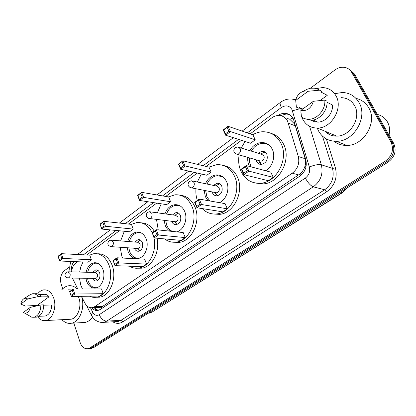 <?xml version="1.0" encoding="UTF-8"?>
<svg xmlns="http://www.w3.org/2000/svg" width="416" height="416" viewBox="0 0 416 416"><rect width="100%" height="100%" fill="white"/><g stroke="black" fill="none" stroke-linecap="round" stroke-linejoin="round"><path stroke-width="0.62" d="M98.493 307.45L100.204 307.393L102.575 306.405L300.435 173.654C302.494 171.662 303.982 169.26 304.892 166.452C305.791 163.847 305.89 161.268 305.183 158.73L295.334 125.897L294.497 123.89L289.775 119.267L288.673 118.773M81.489 296.332L84.906 303.124C86.767 306.566 89.248 308.079 92.342 307.663L94.713 306.66L292.297 173.181C297.783 168.875 299.785 163.306 298.293 156.478L287.57 121.092C285.574 117.432 282.594 115.56 278.632 115.466C276.177 115.508 273.863 116.324 271.69 117.915L250.177 133.853M72.394 278.07L77.818 289.021M77.579 261.737L75.826 263.037C73.372 265.002 71.947 267.951 71.568 271.882M241.467 140.306L206.149 166.473M197.267 173.056L165.708 196.44M156.712 203.107L128.435 224.058M119.366 230.776L86.684 254.992M91.692 307.746C93.501 309.93 95.602 310.825 97.994 310.44L100.324 309.462L299.796 176.192C305.276 171.933 307.263 166.421 305.77 159.645L293.316 118.825C291.351 115.248 288.418 113.402 284.513 113.287L281.076 113.854L277.81 115.508M280.462 115.627L286.229 114.005L289.13 114.442M310.284 88.286L334.989 69.956C337.74 67.959 340.647 67.059 343.704 67.252C347.194 67.6 349.835 69.274 351.624 72.28L390.941 141.97C394.108 149.391 392.272 155.74 385.434 161.023L89.835 347.916L88.046 348.665C84.49 349.118 81.858 347.084 80.158 342.571L73.824 323.092M62.681 288.829L61.126 284.05C59.753 278.444 60.835 273.998 64.381 270.717L69.784 266.708M295.121 99.538L296.109 98.8M350.397 70.112L354.489 74.053L393.598 143.224L392.278 142.6C395.434 149.989 393.609 156.312 386.792 161.569L91.806 347.719L88.811 348.587L91.806 347.719L386.792 161.569C393.609 156.312 395.434 149.989 392.278 142.6L353.059 73.169L392.278 142.6L390.941 141.97M348.951 69.212L353.059 73.169L348.951 69.212M98.176 310.404L93.725 307.616M393.598 143.224C396.75 150.587 394.93 156.879 388.133 162.11L93.766 347.521L90.776 348.384M377.312 114.421C381.716 115.466 385.086 117.952 387.41 121.872C389.615 125.887 390.156 130.312 389.033 135.148M334.584 93.678L342.555 92.472C349.768 92.877 355.243 96.21 358.987 102.476C368.228 117.38 353.803 141.7 336.497 141.305C328.344 141.248 322.327 137.743 318.438 130.78L317.252 128.066M328.437 134.014L327.777 132.382M355.966 98.379C361.535 99.627 365.789 102.762 368.737 107.78C377.806 122.309 363.704 145.87 346.72 145.423C341.858 145.491 337.615 144.092 333.991 141.227M316.228 88.592L322.442 87.573C328.39 87.823 332.888 90.558 335.946 95.779C343.413 108.092 331.557 128.357 317.424 128.06C310.877 128.034 306.041 125.185 302.905 119.512L301.964 117.328M300.934 112.622L300.981 108.233M341.463 97.666C347.214 97.958 351.567 100.599 354.531 105.591C361.769 117.348 350.371 136.49 336.695 136.105C331.984 136.131 328.073 134.498 324.964 131.206M327.028 102.274L332.504 104.998C333.174 113.417 325.536 122.174 317.782 122.112L314.324 121.67L311.251 120.219M313.357 101.286C311.22 108.321 307.05 111.358 300.851 110.396L313.357 101.286L324.797 100.084C325.785 109.366 317.418 119.304 308.885 119.257C306.275 119.314 303.935 118.648 301.86 117.26L301.423 116.948L301.808 117.114M300.851 110.396L301.423 116.948M324.797 100.084L326.976 101.176C327.969 110.406 319.634 120.276 311.132 120.224L304.949 118.737M302.292 91.749L307.299 89.175L310.56 88.234L314.309 88.171L317.73 89.17L321.688 91.328L320.814 91.967L327.272 95.306L320.07 100.521M325.317 94.297L327.272 95.306M302.739 109.023L299.494 107.562L298.657 108.176L296.374 107.151L295.703 100.443C296.405 96.918 298.236 94.214 301.184 92.321C303.482 90.99 305.776 90.641 308.069 91.281L295.703 100.443M308.069 91.281L319.488 90.189M319.238 90.017L321.688 91.328M252.725 134.722C255.97 132.855 259.35 131.867 262.87 131.747C270.785 131.773 276.77 135.548 280.831 143.078C289.255 158.512 276.671 182.697 260.406 183.243C251.602 183.576 245.138 179.624 241.015 171.392C238.748 166.322 238.124 160.826 239.132 154.908M241.197 148.044L245.081 141.466M271.055 133.37C276.5 134.95 280.644 138.492 283.488 143.993C291.886 159.338 279.36 183.362 263.151 183.893L255.824 183.092M265.574 143.619L266.094 143.291M249.824 150.665C252.684 145.668 256.615 142.958 261.628 142.537C266.334 142.511 269.87 144.726 272.241 149.188C275.876 156.192 272.537 166.941 265.595 170.742M249.501 166.416L249.106 165.636C247.952 163.119 247.51 160.373 247.785 157.394M255.278 139.818L252.866 134.774L228.015 126.277L230.48 131.576L255.278 139.818L250.598 143.239L225.654 135.231L223.22 129.943L228.015 126.277L227.162 127.384L223.73 130.005L225.477 133.786L228.92 131.17L227.162 127.384M273.27 177.414L270.743 172.125L246.288 165.558L248.882 171.122L273.27 177.414L268.398 180.747L243.844 174.678L241.285 169.125L246.288 165.558L245.435 166.728L241.852 169.276L243.688 173.248L247.281 170.706L245.435 166.728M228.92 131.17L230.48 131.576L225.654 135.231L225.477 133.786M247.281 170.706L248.882 171.122L243.844 174.678L243.688 173.248M241.852 169.276L241.285 169.125M223.73 130.005L223.22 129.943M251.212 166.878L249.548 162.505L249.304 157.836M251.342 151.128C254.114 146.344 257.91 143.754 262.73 143.354C265.242 143.27 267.514 143.983 269.542 145.491M256.095 159.786L256.615 161.439C257.67 163.483 259.277 164.476 261.446 164.424C266.401 162.973 268.19 159.567 266.807 154.206C265.762 152.214 264.181 151.232 262.075 151.258L258.107 153.182M259.433 160.748L261.082 161.221C263.734 160.451 264.69 158.636 263.957 155.771L261.42 154.19L239.294 147.462M265.034 152.095L261.227 153.634M258.851 160.659L259.355 162.219L261.258 164.434M61.75 289.806C63.716 287.565 65.946 286.229 68.437 285.797C71.63 285.334 74.558 286.406 77.236 289.021M34.263 306.446L34.242 305.479M37.643 293.899C39.312 291.642 41.267 290.3 43.503 289.884C48.136 289.442 51.574 292.282 53.82 298.418C56.935 307.403 52.447 319.561 45.739 320.533C42.682 321.038 39.998 319.826 37.69 316.898M68.614 289.775L71.796 289.973M78.276 296.379L78.894 297.97C82.02 306.608 77.615 318.287 70.959 319.233L68.962 319.337M43.763 305.204L51.719 304.98C51.402 311.069 49.26 314.746 45.292 316.014L43.852 316.077M30.222 307.408C29.297 311.511 27.446 313.409 24.664 313.108L23.306 312.442L30.222 307.408L40.893 304.944C40.643 311.714 38.35 315.817 34.013 317.252L31.767 317.2L28.928 315.562M40.893 304.944L43.758 304.86C43.514 311.605 41.22 315.692 36.889 317.122L35.35 317.195M23.696 298.844L30.202 294.653L32.37 293.779C34.606 293.441 36.587 294.372 38.303 296.572L41.163 296.53L40.68 296.889L49.119 296.759L37.196 305.396L25.381 306.056L20.8 304.049C21.237 301.621 22.199 299.884 23.696 298.844C25.038 298.017 26.359 298.059 27.664 298.964L20.8 304.049M38.875 294.44L43.716 294.382C45.734 294.081 47.533 294.871 49.119 296.759M81.531 296.41C85.384 307.367 79.789 322.01 71.417 323.232C67.917 323.83 64.761 322.655 61.953 319.696M92.524 317.101C90.428 320.06 87.937 321.838 85.046 322.442L82.576 322.582M27.664 298.964L38.303 296.572M34.055 293.764L35.235 293.748C37.471 293.415 39.447 294.341 41.163 296.53M197.345 200.455C196.082 196.763 195.624 192.863 195.967 188.755M197.33 182.01L201.36 173.987M208.827 167.128L216.954 164.622C224.682 164.434 230.511 168.246 234.437 176.067C241.79 190.746 231.072 213.008 216.585 213.923C211.032 214.443 206.242 212.664 202.228 208.588M223.527 165.532C229.606 166.66 234.182 170.399 237.266 176.743C244.598 191.334 233.922 213.455 219.482 214.36L213.611 214.006M205.473 183.716C207.849 178.474 211.453 175.552 216.278 174.944C220.854 174.798 224.286 177.039 226.574 181.657C230.058 188.88 226.335 199.732 219.44 202.654M207.969 200.632L205.374 196.732L204.126 190.351M211.151 172.099L208.978 167.17L182.894 160.779L185.099 165.953L211.151 172.099L206.856 175.24L180.695 169.286L178.511 164.128L182.894 160.779L178.906 164.258L180.471 167.95L183.612 165.563L182.036 161.866M227.36 208.806L225.082 203.648L199.248 199.098L201.562 204.521L227.36 208.806L222.893 211.858L196.981 207.761L194.688 202.348L199.248 199.098L198.39 200.242L195.13 202.566L196.768 206.44L200.044 204.121L198.39 200.242M183.612 165.563L185.099 165.953L180.695 169.286L180.471 167.95M200.044 204.121L201.562 204.521L196.981 207.761L196.768 206.44M195.13 202.566L194.688 202.348M178.906 164.258L178.511 164.128M209.903 200.975L206.898 196.737L205.686 190.658M207.033 184.044C209.342 179.02 212.82 176.223 217.459 175.646L222.799 176.852M212.103 191.911L212.42 192.821C213.429 194.917 214.984 195.92 217.079 195.822C221.442 194.412 223.002 191.199 221.759 186.186C220.75 184.127 219.222 183.139 217.173 183.212L213.434 185.385M215.316 192.54L216.58 192.785C218.91 192.036 219.742 190.325 219.086 187.647L216.627 186.056L192.832 181.069M219.804 183.856L217.168 185.089M215.306 193.378L217.365 195.785M158.252 229.923L156.484 219.378M157.342 212.815L161.252 203.809M168.485 196.908L175.079 194.792C182.536 194.449 188.146 198.286 191.911 206.305C198.38 220.319 189.098 240.968 176.124 242.107C171.912 242.637 168.08 241.566 164.632 238.904M180.456 195.296C186.867 195.962 191.672 199.789 194.87 206.773C201.323 220.714 192.078 241.238 179.135 242.367L174.314 242.252M164.949 213.86C166.915 208.489 170.196 205.436 174.793 204.698C179.202 204.464 182.499 206.71 184.688 211.437C188.089 219.003 183.784 230.105 176.836 231.884M170.092 231.171C167.908 229.928 166.275 227.973 165.183 225.306L164.102 220.329M170.612 201.755L168.646 196.94L141.612 192.343L143.598 197.392L170.612 201.755L166.66 204.646L139.563 200.45L137.597 195.411L141.612 192.343L137.888 195.603L139.298 199.202L142.178 197.018L140.759 193.409M185.255 237.588L183.201 232.56L156.307 229.715L158.387 235.004L185.255 237.588L181.158 240.391L154.19 237.962L152.136 232.69L156.307 229.715L155.449 230.838L152.464 232.965L153.936 236.735L156.931 234.614L155.449 230.838M142.178 197.018L143.598 197.392L139.563 200.45L139.298 199.202M156.931 234.614L158.387 235.004L154.19 237.962L153.936 236.735M152.464 232.965L152.136 232.69M137.888 195.603L137.597 195.411M172.562 231.436C169.941 230.36 167.996 228.301 166.733 225.254L165.688 220.527M166.53 214.079C168.449 208.931 171.621 206.003 176.041 205.296L180.18 205.936M171.678 221.276L171.813 221.645C172.78 223.782 174.268 224.791 176.275 224.661C180.149 223.298 181.522 220.262 180.409 215.545C179.442 213.439 177.975 212.446 176.01 212.555L172.51 214.895M174.715 221.655L175.677 221.775C177.746 221.052 178.48 219.43 177.887 216.908L175.531 215.311L150.452 211.874M178.402 213.091L176.628 214.037M174.725 221.78L176.904 224.531M122.606 258.066L121.81 256.147L120.151 247.26M120.645 240.911L124.322 231.254M131.284 224.37L136.692 222.576C143.307 222.097 148.465 225.462 152.162 232.669M141.201 222.846C146.552 222.955 150.909 225.727 154.274 231.166M127.712 241.472C129.35 236.054 132.335 232.929 136.677 232.097C140.894 231.811 144.045 234.062 146.125 238.857C149.422 246.688 144.669 257.858 137.836 258.549C133.432 258.913 130.192 256.615 128.128 251.654L127.228 247.749M133.24 229.096L131.456 224.39L103.704 221.322L105.498 226.252L133.24 229.096L129.589 231.769L101.785 229.065L100.012 224.151L103.704 221.322L100.22 224.39L101.483 227.906L104.135 225.893L102.861 222.368M153.462 236.096C157.867 249.496 149.708 266.843 138.684 268.091C135.424 268.58 132.361 267.946 129.48 266.178M146.515 264.077L144.648 259.173L116.948 257.78L118.82 262.928L146.515 264.077L142.73 266.661L114.972 265.647L113.121 260.51L116.948 257.78L116.095 258.877L113.355 260.827L114.681 264.503L117.432 262.558L116.095 258.877M156.998 238.217C160.28 251.352 152.209 266.968 141.783 268.195L137.712 268.211M104.135 225.893L105.498 226.252L101.785 229.065L101.483 227.906M117.432 262.558L118.82 262.928L114.972 265.647L114.681 264.503M113.355 260.827L113.121 260.51M139.23 258.206L139.1 258.227C134.831 258.58 131.695 256.355 129.688 251.55L128.825 247.858M129.308 241.602C130.905 236.402 133.796 233.407 137.977 232.612L141.175 232.918M134.389 248.238C135.304 250.39 136.718 251.389 138.632 251.238C142.09 249.938 143.317 247.052 142.314 242.585C141.398 240.453 140 239.46 138.117 239.595L134.867 242.044M137.223 248.435L137.961 248.482C139.812 247.79 140.468 246.256 139.937 243.87L137.691 242.268L111.639 240.193M140.348 240.079L139.225 240.75M137.769 249.101L139.506 250.994M82.446 289.006L80.839 285.277L79.451 278.169M79.643 272.08L80.86 266.739L82.987 261.96M89.596 255.143L93.891 253.672C100.636 253.136 105.685 256.989 109.039 265.226C114.026 278.023 106.974 295.864 96.606 297.201C94.172 297.632 91.811 297.3 89.539 296.208M97.651 253.781C104.14 253.578 108.987 257.431 112.19 265.346C117.172 278.07 110.146 295.818 99.788 297.149L96.356 297.242M86.091 272.236C87.402 266.833 90.074 263.676 94.104 262.772C98.082 262.439 101.041 264.69 102.981 269.532C105.846 276.988 101.738 287.326 95.68 288.07C91.551 288.465 88.52 286.172 86.596 281.185L85.904 278.262M91.369 259.73L89.773 255.154L61.402 253.672L62.988 258.456L91.369 259.73L88.041 262.163L59.618 261.009L58.048 256.235L61.402 253.672L58.167 256.521L59.29 259.938L61.693 258.112L60.564 254.691M103.184 293.701L101.525 288.943L73.117 289.037L74.771 294.024L103.184 293.701L99.741 296.052L71.282 296.483L69.649 291.507L73.117 289.037L72.27 290.103L69.789 291.871L70.959 295.428L73.45 293.67L72.27 290.103M61.693 258.112L62.988 258.456L59.618 261.009L59.29 259.938M73.45 293.67L74.771 294.024L71.282 296.483L70.959 295.428M69.789 291.871L69.649 291.507M58.167 256.521L58.048 256.235M97.048 287.685L96.975 287.695C92.971 288.08 90.033 285.854 88.166 281.029L87.506 278.283M87.688 272.272C88.977 267.088 91.562 264.061 95.446 263.198L97.77 263.281M92.581 278.356C93.47 280.296 94.749 281.18 96.424 281.008C99.471 279.781 100.552 277.066 99.668 272.865C98.81 270.717 97.5 269.719 95.727 269.87L92.763 272.397M95.165 278.392L95.706 278.403C97.334 277.748 97.911 276.297 97.443 274.056L95.337 272.454L68.437 271.809M97.817 270.338L97.282 270.702M96.33 279.464L97.51 280.608M295.334 125.897L288.371 123.11M281.346 115.83L281.143 115.258M301.226 175.089L300.435 173.654M304.892 166.452L306.16 166.015M101.925 308.391L101.338 307.06M289.775 119.267L292.916 118.102M94.687 307.58L95.602 309.384L96.164 307.533M305.183 158.73L298.293 156.478M298.75 174.99L292.297 173.181M102.575 306.405L94.713 306.66M90.444 307.7L92.747 312.27C94.51 315.271 96.689 316.077 99.289 314.678L305.339 178.069C309.026 175.224 310.362 171.532 309.353 166.993L291.928 109.491C289.281 105.487 285.766 104.832 281.377 107.52L247.302 132.87M280.556 102.3L280.493 102.346C283.936 99.788 287.737 98.691 291.892 99.06L295.838 99.762M242.128 131.102L280.493 102.346C279.77 103.1 280.067 104.827 281.377 107.52M326.383 138.949L335.395 167.872C337.667 177.778 334.719 185.78 326.55 191.87L122.782 321.87C119.434 323.872 116.106 323.851 112.798 321.807M385.434 161.023L388.133 162.11M351.624 72.28L354.489 74.053M89.835 347.916L93.766 347.521M309.566 126.303L321.35 164.788L332.509 168.407L322.494 136.141M309.353 166.993C314.397 164.939 318.396 164.206 321.35 164.788C323.388 173.857 320.71 181.199 313.305 186.815L324.646 189.769C331.9 184.335 334.521 177.216 332.509 168.407L335.395 167.872M305.339 178.069C307.918 182.785 310.57 185.697 313.305 186.815L106.756 321.126L120.988 320.304L324.646 189.769L326.55 191.87M99.289 314.678C101.01 318.75 103.496 320.897 106.756 321.126L103.844 322.343L101.078 322.39M115.96 321.62L118.097 321.49L120.988 320.304L122.782 321.87M238.56 139.376L203.128 165.734M194.215 172.364L162.573 195.905M153.551 202.618L125.211 223.699M116.126 230.459L83.382 254.821M74.266 261.607C72.03 263.692 71.204 266.547 71.796 270.166M91.744 315.853L91.25 314.891L92.747 312.27M292.458 110.812L300.96 108.43M287.368 118.378L286.317 119.142M340.465 192.135L342.664 192.556L152.35 311.917L342.202 192.598L347.048 187.985M148.216 313.222L152.35 311.917L150.129 312.021M235.071 153.468L237.203 154.352L238.805 153.743C240.422 152.308 240.88 150.587 240.178 148.585L237.572 146.942L235.144 147.638C232.856 150.748 233.542 152.984 237.203 154.352L261.082 161.221M189.821 187.403L191.443 187.871L192.748 187.351C194.23 186.03 194.652 184.397 194.028 182.452L191.521 180.794L189.322 181.47C187.132 184.512 187.84 186.644 191.443 187.871L216.58 192.785M148.366 218.286L149.573 218.514L150.654 218.072C152.012 216.85 152.407 215.296 151.845 213.403L149.453 211.734L147.436 212.394C145.324 215.374 146.037 217.417 149.573 218.514L175.677 221.775M110.224 246.537L112.029 246.256C113.277 245.128 113.651 243.641 113.147 241.8L110.874 240.131L108.997 240.776C106.943 243.698 107.65 245.653 111.124 246.641L137.961 248.482M67.584 277.982L68.962 277.685C70.091 276.65 70.439 275.241 69.997 273.468L67.876 271.794L66.134 272.428C64.132 275.278 64.828 277.139 68.224 278.008L95.706 278.403M100.204 307.393L92.342 307.663M286.229 114.005L284.513 113.287M88.046 348.665L91.983 348.265M86.538 305.51L91.25 314.891C92.81 317.595 94.042 319.212 94.936 319.743C94.474 319.68 99.554 323.237 103.844 322.343L115.835 321.625M70.117 271.851C69.358 268.31 69.696 264.852 71.131 261.477M233.329 137.696L197.688 164.403M188.734 171.116L156.931 194.948M147.872 201.734L119.418 223.059M110.302 229.892L77.454 254.509M152.994 311.719L149.412 313.092L148.351 313.139M347.734 187.554L342.664 192.556M313.004 120.037L317.782 122.112M301.236 115.534L301.86 117.26M308.885 119.257L311.132 120.224M317.424 128.06L336.695 136.105M336.497 141.305L346.72 145.423M260.406 183.243L263.151 183.893M262.075 151.258L264.789 152.1M260.78 153.998L261.742 153.223M259.516 160.805L261.206 164.403M38.906 316.3L45.292 316.014M24.664 313.108L31.767 317.2M34.013 317.252L36.889 317.122M45.739 320.533L70.959 319.233M71.417 323.232L85.046 322.442M216.585 213.923L219.482 214.36M217.173 183.212L219.596 183.737M216.091 185.942L217.542 184.792M215.27 192.53L217.417 195.78M174.793 204.698L179.093 205.374M176.124 242.107L179.135 242.367M176.01 212.555L177.861 212.82M175.079 215.249L176.914 213.814M174.606 221.64L177.013 224.5M136.677 232.097L139.994 232.424M138.684 268.091L141.783 268.195M138.117 239.595L139.547 239.715M137.301 242.237L139.448 240.578M137.077 248.425L139.646 250.931M94.104 262.772L96.548 262.87M96.606 297.201L99.788 297.149M95.727 269.87L96.777 269.901M95.009 272.449L97.453 270.572M95.004 278.392L97.646 280.524"/></g></svg>
